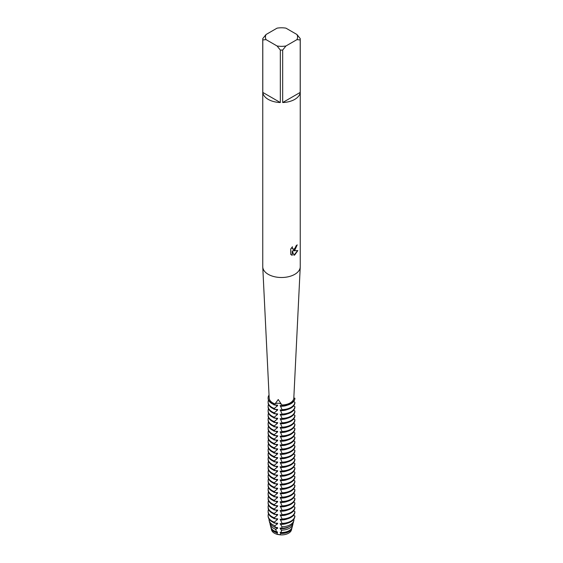 <?xml version="1.0" encoding="UTF-8"?>
<svg xmlns="http://www.w3.org/2000/svg" width="563" height="563" viewBox="0 0 563 563"><rect width="100%" height="100%" fill="white"/><g stroke="black" fill="none" stroke-linecap="round" stroke-linejoin="round"><path stroke-width="0.84" d="M278.981 403.312A4.068 2.343 0 0 0 275.026 403.938L278.242 399.526L281.866 405.001A4.068 2.343 0 0 0 278.981 403.312M294.885 398.182A13.392 7.734 180 0 1 290.972 403.354A13.392 7.734 180 0 1 282 405.613L282 405.937A13.392 7.734 0 0 0 290.972 403.678A13.392 7.734 0 0 0 294.885 398.498L294.667 398.175A4.068 2.343 180 0 1 293.816 398.104L293.865 397.091M291.543 529.121A10.043 5.799 180 0 1 288.601 533.196A10.043 5.799 180 0 1 280.219 534.85L277.629 534.449L280.219 534.85A4.068 2.343 0 0 0 277.629 534.449A10.043 5.799 180 0 1 271.457 529.121M294.759 250.225L293.147 250.838L297.82 250.57L294.759 254.912L293.963 255.25L292.239 250.894L292.239 255.299L290.726 254.413L290.726 248.98L292.464 246.756L292.232 247.84L292.873 249.12L294.759 248.769L296.166 245.693A18.748 10.824 0 0 0 297.215 244.856L294.759 250.225M294.759 99.391A18.748 10.824 180 0 1 282.675 102.536L282.675 50.058A18.748 10.824 180 0 1 280.325 50.058L280.325 102.536A18.748 10.824 180 0 1 262.787 92.416L262.787 39.931A18.748 10.824 180 0 1 262.752 39.255A18.748 10.824 180 0 1 262.787 38.573L266.06 34.505L277.059 28.15A16.067 9.275 180 0 1 285.941 28.15L296.94 34.505A16.067 9.275 180 0 1 296.94 39.628L300.213 39.931L300.213 92.416A18.748 10.824 180 0 1 294.759 99.391M296.94 34.505L300.213 38.573A18.748 10.824 180 0 1 300.248 39.255L300.248 266.679A18.748 10.824 180 0 1 300.241 266.989A18.748 10.824 180 0 1 294.759 274.336A18.748 10.824 180 0 1 274.568 276.736A18.748 10.824 180 0 1 262.759 266.989A18.748 10.824 180 0 1 262.752 266.679L262.752 39.255M275.026 403.938A12.323 7.115 180 0 1 269.184 398.09L262.759 266.989M293.816 398.104A12.323 7.115 180 0 1 290.212 402.918A12.323 7.115 180 0 1 281.866 405.001M297.116 244.94L293.147 250.838M292.83 249.092L292.303 248.557L292.274 246.953M291.395 254.948L292.141 255.243L292.239 250.894M293.935 255.173L297.693 250.598M262.787 39.931L266.06 39.628A16.067 9.275 180 0 1 266.06 34.505M266.06 39.628L277.059 45.983L280.325 50.058M282.675 50.058L285.941 45.983A16.067 9.275 180 0 1 277.059 45.983M285.941 45.983L296.94 39.628M300.248 39.255A18.748 10.824 180 0 1 300.213 39.931M280.325 102.536L262.787 92.416M300.213 92.416L282.675 102.536M273.871 526.687A10.106 5.834 180 0 0 274.357 526.982A10.106 5.834 180 0 0 277.503 528.214L277.503 527.58L275.244 527.242L274.92 525.715A12.47 7.199 180 0 1 272.682 524.688A12.47 7.199 180 0 1 269.17 520.655A12.47 7.199 180 0 1 269.065 519.065M274.92 525.715L277.503 523.843A10.106 5.834 180 0 1 274.779 522.837M290.318 524.688A12.47 7.199 180 0 1 281.901 526.792L281.781 528.256A12.027 6.946 0 0 0 290.008 526.222A12.027 6.946 0 0 0 293.4 522.337L293.83 520.655A12.47 7.199 180 0 1 290.318 524.688M277.503 523.843L277.503 523.203M269.17 520.655L269.6 522.337A12.027 6.946 0 0 0 272.992 526.222A12.027 6.946 0 0 0 275.244 527.242M277.742 523.245L273.885 522.999M274.378 522.204L274.491 522.837L274.378 522.204A13.392 7.734 180 0 1 272.028 521.127A13.392 7.734 180 0 1 268.108 515.659A13.392 7.734 180 0 1 268.509 513.794M268.305 517.291A13.301 7.678 0 0 0 268.347 517.474A13.301 7.678 0 0 0 272.098 521.767A13.301 7.678 0 0 0 274.427 522.844M276.869 532.83A10.479 6.045 180 0 1 274.09 531.683A10.479 6.045 180 0 1 271.141 528.298L271.563 529.952A10.043 5.799 180 0 0 277.629 534.449L276.869 532.83L277.503 532.591L277.503 531.951L276.482 531.782L275.722 529.22A11.471 6.622 180 0 1 273.386 528.185A11.471 6.622 180 0 1 270.156 524.477A11.471 6.622 180 0 1 270.029 523.407M275.37 529.558L277.742 528.15M293.604 515.229L294.885 516.264A13.392 7.734 180 0 1 294.745 517.115A13.392 7.734 180 0 1 290.972 521.444A13.392 7.734 180 0 1 282 523.703L282 524.012A13.301 7.678 0 0 0 290.902 521.767A13.301 7.678 0 0 0 294.653 517.474A13.301 7.678 0 0 0 294.695 517.291M289.614 528.185A11.471 6.622 180 0 1 281.549 530.128L281.085 532.492A10.76 6.214 0 0 0 289.108 530.677A10.76 6.214 0 0 0 292.148 527.2L292.844 524.477A11.471 6.622 180 0 1 289.614 528.185M294.885 515.947A13.392 7.734 180 0 1 290.972 521.127A13.392 7.734 180 0 1 282 523.386L282 523.703M270.156 524.477L270.852 527.2A10.76 6.214 0 0 0 273.892 530.677A10.76 6.214 0 0 0 276.482 531.782M277.503 532.591A10.106 5.834 180 0 1 274.357 531.352A10.106 5.834 180 0 1 271.971 529.171M274.491 522L277.503 519.466A10.106 5.834 180 0 1 274.779 518.467M277.503 519.466L277.503 518.833M288.91 531.683A10.479 6.045 180 0 1 280.81 533.442L280.219 534.85A10.043 5.799 180 0 0 288.601 533.196A10.043 5.799 180 0 0 291.437 529.952L291.859 528.298A10.479 6.045 180 0 1 288.91 531.683M277.742 518.868L273.885 518.622M274.378 517.833L274.491 518.467L274.378 517.833A13.392 7.734 180 0 1 272.028 516.75A13.392 7.734 180 0 1 268.108 511.288A13.392 7.734 180 0 1 268.509 509.416M268.108 511.288L268.108 511.922A13.392 7.734 0 0 0 272.028 517.39A13.392 7.734 0 0 0 274.378 518.467M294.885 511.577A13.392 7.734 180 0 1 290.972 516.75A13.392 7.734 180 0 1 282 519.009L282 519.649A13.392 7.734 0 0 0 290.972 517.39A13.392 7.734 0 0 0 294.885 512.21L294.885 511.577L293.604 510.859M274.491 517.629L277.503 515.096A10.106 5.834 180 0 1 274.779 514.089M277.503 515.096L277.503 514.455M277.742 514.498L273.885 514.251M274.378 513.456L274.491 514.089L274.378 513.456A13.392 7.734 180 0 1 272.028 512.379A13.392 7.734 180 0 1 268.108 506.911A13.392 7.734 180 0 1 268.509 505.046M268.108 506.911L268.108 507.552A13.392 7.734 0 0 0 272.028 513.013A13.392 7.734 0 0 0 274.378 514.096M294.885 507.2A13.392 7.734 180 0 1 290.972 512.379A13.392 7.734 180 0 1 282 514.638L282 515.272A13.392 7.734 0 0 0 290.972 513.013A13.392 7.734 0 0 0 294.885 507.84L294.885 507.2L293.604 506.482M274.491 513.252L277.503 510.718A10.106 5.834 180 0 1 274.779 509.719M277.503 510.718L277.503 510.085M277.742 510.12L273.885 509.874M274.378 509.086L274.491 509.719L274.378 509.086A13.392 7.734 180 0 1 272.028 508.002A13.392 7.734 180 0 1 268.108 502.541A13.392 7.734 180 0 1 268.509 500.669M268.108 502.541L268.108 503.174A13.392 7.734 0 0 0 272.028 508.642A13.392 7.734 0 0 0 274.378 509.719M294.885 502.829A13.392 7.734 180 0 1 290.972 508.002A13.392 7.734 180 0 1 282 510.268L282 510.901A13.392 7.734 0 0 0 290.972 508.642A13.392 7.734 0 0 0 294.885 503.463L294.885 502.829L293.604 502.112M274.491 508.882L277.503 506.348A10.106 5.834 180 0 1 274.779 505.349M277.503 506.348L277.503 505.708M277.742 505.75L273.885 505.504M274.378 504.708L274.491 505.342L274.378 504.708A13.392 7.734 180 0 1 272.028 503.632A13.392 7.734 180 0 1 268.108 498.164A13.392 7.734 180 0 1 268.509 496.299M268.108 498.164L268.108 498.804A13.392 7.734 0 0 0 272.028 504.272A13.392 7.734 0 0 0 274.378 505.349M294.885 498.452A13.392 7.734 180 0 1 290.972 503.632A13.392 7.734 180 0 1 282 505.891L282 506.531A13.392 7.734 0 0 0 290.972 504.272A13.392 7.734 0 0 0 294.885 499.092L294.885 498.452L293.604 497.734M274.491 504.504L277.503 501.971A10.106 5.834 180 0 1 274.779 500.971M277.503 501.971L277.503 501.337M277.742 501.373L273.885 501.126M274.378 500.338L274.491 500.971L274.378 500.338A13.392 7.734 180 0 1 272.028 499.261A13.392 7.734 180 0 1 268.108 493.793A13.392 7.734 180 0 1 268.509 491.921M268.108 493.793L268.108 494.427A13.392 7.734 0 0 0 272.028 499.895A13.392 7.734 0 0 0 274.378 500.971M294.885 494.082A13.392 7.734 180 0 1 290.972 499.261A13.392 7.734 180 0 1 282 501.52L282 502.154A13.392 7.734 0 0 0 290.972 499.895A13.392 7.734 0 0 0 294.885 494.715L294.885 494.082L293.604 493.364M274.491 500.134L277.503 497.601A10.106 5.834 180 0 1 274.779 496.601M277.503 497.601L277.503 496.96M277.742 497.002L273.885 496.756M274.378 495.961L274.491 496.594L274.378 495.961A13.392 7.734 180 0 1 272.028 494.884A13.392 7.734 180 0 1 268.108 489.416A13.392 7.734 180 0 1 268.509 487.551M268.108 489.416L268.108 490.056A13.392 7.734 0 0 0 272.028 495.524A13.392 7.734 0 0 0 274.378 496.601M294.885 489.704A13.392 7.734 180 0 1 290.972 494.884A13.392 7.734 180 0 1 282 497.143L282 497.783A13.392 7.734 0 0 0 290.972 495.524A13.392 7.734 0 0 0 294.885 490.345L294.885 489.704L293.604 488.987M274.491 495.757L277.503 493.223A10.106 5.834 180 0 1 274.779 492.224M277.503 493.223L277.503 492.59M277.742 492.632L273.885 492.379M274.378 491.59L274.491 492.224L274.378 491.59A13.392 7.734 180 0 1 272.028 490.514A13.392 7.734 180 0 1 268.108 485.046A13.392 7.734 180 0 1 268.509 483.174M268.108 485.046L268.108 485.679A13.392 7.734 0 0 0 272.028 491.147A13.392 7.734 0 0 0 274.378 492.231M294.885 485.334A13.392 7.734 180 0 1 290.972 490.514A13.392 7.734 180 0 1 282 492.773L282 493.406A13.392 7.734 0 0 0 290.972 491.147A13.392 7.734 0 0 0 294.885 485.968L294.885 485.334L293.604 484.616M274.491 491.386L277.503 488.853A10.106 5.834 180 0 1 274.779 487.854M277.503 488.853L277.503 488.212M277.742 488.255L273.885 488.008M274.378 487.22L274.491 487.854L274.378 487.22A13.392 7.734 180 0 1 272.028 486.136A13.392 7.734 180 0 1 268.108 480.668A13.392 7.734 180 0 1 268.509 478.803M268.108 480.668L268.108 481.309A13.392 7.734 0 0 0 272.028 486.777A13.392 7.734 0 0 0 274.378 487.854M294.885 480.957A13.392 7.734 180 0 1 290.972 486.136A13.392 7.734 180 0 1 282 488.395L282 489.036A13.392 7.734 0 0 0 290.972 486.777A13.392 7.734 0 0 0 294.885 481.597L294.885 480.957L293.604 480.246M274.491 487.009L277.503 484.476A10.106 5.834 180 0 1 274.779 483.476M277.503 484.476L277.503 483.842M277.742 483.884L273.885 483.631M274.378 482.843L274.491 483.476L274.378 482.843A13.392 7.734 180 0 1 272.028 481.766A13.392 7.734 180 0 1 268.108 476.298A13.392 7.734 180 0 1 268.509 474.426M268.108 476.298L268.108 476.931A13.392 7.734 0 0 0 272.028 482.4A13.392 7.734 0 0 0 274.378 483.483M294.885 476.587A13.392 7.734 180 0 1 290.972 481.766A13.392 7.734 180 0 1 282 484.025L282 484.659A13.392 7.734 0 0 0 290.972 482.4A13.392 7.734 0 0 0 294.885 477.22L294.885 476.587L293.604 475.869M274.491 482.639L277.503 480.105A10.106 5.834 180 0 1 274.779 479.106M277.503 480.105L277.503 479.465M277.742 479.507L273.885 479.261M274.378 478.473L274.491 479.106L274.378 478.473A13.392 7.734 180 0 1 272.028 477.389A13.392 7.734 180 0 1 268.108 471.921A13.392 7.734 180 0 1 268.509 470.056M268.108 471.921L268.108 472.561A13.392 7.734 0 0 0 272.028 478.029A13.392 7.734 0 0 0 274.378 479.106M294.885 472.209A13.392 7.734 180 0 1 290.972 477.389A13.392 7.734 180 0 1 282 479.648L282 480.288A13.392 7.734 0 0 0 290.972 478.029A13.392 7.734 0 0 0 294.885 472.85L294.885 472.209L293.604 471.498M274.491 478.269L277.503 475.728A10.106 5.834 180 0 1 274.779 474.729M277.503 475.728L277.503 475.095M277.742 475.137L273.885 474.89M274.378 474.095L274.491 474.729L274.378 474.095A13.392 7.734 180 0 1 272.028 473.019A13.392 7.734 180 0 1 268.108 467.55A13.392 7.734 180 0 1 268.509 465.678M268.108 467.55L268.108 468.184A13.392 7.734 0 0 0 272.028 473.652A13.392 7.734 0 0 0 274.378 474.736M294.885 467.839A13.392 7.734 180 0 1 290.972 473.019A13.392 7.734 180 0 1 282 475.278L282 475.911A13.392 7.734 0 0 0 290.972 473.652A13.392 7.734 0 0 0 294.885 468.472L294.885 467.839L293.604 467.121M274.491 473.891L277.503 471.358A10.106 5.834 180 0 1 274.779 470.358M277.503 471.358L277.503 470.717M277.742 470.759L273.885 470.513M274.378 469.725L274.491 470.358L274.378 469.725A13.392 7.734 180 0 1 272.028 468.641A13.392 7.734 180 0 1 268.108 463.173A13.392 7.734 180 0 1 268.509 461.308M268.108 463.173L268.108 463.813A13.392 7.734 0 0 0 272.028 469.282A13.392 7.734 0 0 0 274.378 470.358M294.885 463.462A13.392 7.734 180 0 1 290.972 468.641A13.392 7.734 180 0 1 282 470.9L282 471.541A13.392 7.734 0 0 0 290.972 469.282A13.392 7.734 0 0 0 294.885 464.102L294.885 463.462L293.604 462.751M274.491 469.521L277.503 466.98A10.106 5.834 180 0 1 274.779 465.981M277.503 466.98L277.503 466.347M277.742 466.389L273.885 466.143M274.378 465.348L274.491 465.981L274.378 465.348A13.392 7.734 180 0 1 272.028 464.271A13.392 7.734 180 0 1 268.108 458.803A13.392 7.734 180 0 1 268.509 456.931M268.108 458.803L268.108 459.436A13.392 7.734 0 0 0 272.028 464.904A13.392 7.734 0 0 0 274.378 465.988M294.885 459.091A13.392 7.734 180 0 1 290.972 464.271A13.392 7.734 180 0 1 282 466.53L282 467.163A13.392 7.734 0 0 0 290.972 464.904A13.392 7.734 0 0 0 294.885 459.732L294.885 459.091L293.604 458.373M274.491 465.144L277.503 462.61A10.106 5.834 180 0 1 274.779 461.611M277.503 462.61L277.503 461.97M277.742 462.012L273.885 461.766M274.378 460.977L274.491 461.611L274.378 460.977A13.392 7.734 180 0 1 272.028 459.894A13.392 7.734 180 0 1 268.108 454.425A13.392 7.734 180 0 1 268.509 452.561M268.108 454.425L268.108 455.066A13.392 7.734 0 0 0 272.028 460.534A13.392 7.734 0 0 0 274.378 461.611M294.885 454.721A13.392 7.734 180 0 1 290.972 459.894A13.392 7.734 180 0 1 282 462.153L282 462.793A13.392 7.734 0 0 0 290.972 460.534A13.392 7.734 0 0 0 294.885 455.354L294.885 454.721L293.604 454.003M274.491 460.773L277.503 458.233A10.106 5.834 180 0 1 274.779 457.233M277.503 458.233L277.503 457.599M277.742 457.642L273.885 457.395M274.378 456.6L274.491 457.233L274.378 456.6A13.392 7.734 180 0 1 272.028 455.523A13.392 7.734 180 0 1 268.108 450.055A13.392 7.734 180 0 1 268.509 448.19M268.108 450.055L268.108 450.696A13.392 7.734 0 0 0 272.028 456.157A13.392 7.734 0 0 0 274.378 457.24M294.885 450.344A13.392 7.734 180 0 1 290.972 455.523A13.392 7.734 180 0 1 282 457.782L282 458.416A13.392 7.734 0 0 0 290.972 456.157A13.392 7.734 0 0 0 294.885 450.984L294.885 450.344L293.604 449.626M274.491 456.396L277.503 453.862A10.106 5.834 180 0 1 274.779 452.863M277.503 453.862L277.503 453.222M277.742 453.264L273.885 453.018M274.378 452.23L274.491 452.863L274.378 452.23A13.392 7.734 180 0 1 272.028 451.146A13.392 7.734 180 0 1 268.108 445.685A13.392 7.734 180 0 1 268.509 443.813M268.108 445.685L268.108 446.318A13.392 7.734 0 0 0 272.028 451.786A13.392 7.734 0 0 0 274.378 452.863M294.885 445.973A13.392 7.734 180 0 1 290.972 451.146A13.392 7.734 180 0 1 282 453.405L282 454.045A13.392 7.734 0 0 0 290.972 451.786A13.392 7.734 0 0 0 294.885 446.607L294.885 445.973L293.604 445.256M274.491 452.026L277.503 449.492A10.106 5.834 180 0 1 274.779 448.486M277.503 449.492L277.503 448.852M277.742 448.894L273.885 448.648M274.378 447.852L274.491 448.486L274.378 447.852A13.392 7.734 180 0 1 272.028 446.776A13.392 7.734 180 0 1 268.108 441.308A13.392 7.734 180 0 1 268.509 439.443M268.108 441.308L268.108 441.948A13.392 7.734 0 0 0 272.028 447.409A13.392 7.734 0 0 0 274.378 448.493M294.885 441.596A13.392 7.734 180 0 1 290.972 446.776A13.392 7.734 180 0 1 282 449.035L282 449.668A13.392 7.734 0 0 0 290.972 447.409A13.392 7.734 0 0 0 294.885 442.236L294.885 441.596L293.604 440.878M274.491 447.648L277.503 445.115A10.106 5.834 180 0 1 274.779 444.116M277.503 445.115L277.503 444.481M277.742 444.517L273.885 444.27M274.378 443.482L274.491 444.116L274.378 443.482A13.392 7.734 180 0 1 272.028 442.398A13.392 7.734 180 0 1 268.108 436.937A13.392 7.734 180 0 1 268.509 435.065M268.108 436.937L268.108 437.571A13.392 7.734 0 0 0 272.028 443.039A13.392 7.734 0 0 0 274.378 444.116M294.885 437.226A13.392 7.734 180 0 1 290.972 442.398A13.392 7.734 180 0 1 282 444.657L282 445.298A13.392 7.734 0 0 0 290.972 443.039A13.392 7.734 0 0 0 294.885 437.859L294.885 437.226L293.604 436.508M274.491 443.278L277.503 440.745A10.106 5.834 180 0 1 274.779 439.738M277.503 440.745L277.503 440.104M277.742 440.146L273.885 439.9M274.378 439.105L274.491 439.738L274.378 439.105A13.392 7.734 180 0 1 272.028 438.028A13.392 7.734 180 0 1 268.108 432.56A13.392 7.734 180 0 1 268.509 430.695M268.108 432.56L268.108 433.2A13.392 7.734 0 0 0 272.028 438.661A13.392 7.734 0 0 0 274.378 439.745M294.885 432.848A13.392 7.734 180 0 1 290.972 438.028A13.392 7.734 180 0 1 282 440.287L282 440.92A13.392 7.734 0 0 0 290.972 438.661A13.392 7.734 0 0 0 294.885 433.489L294.885 432.848L293.604 432.131M274.491 438.901L277.503 436.367A10.106 5.834 180 0 1 274.779 435.368M277.503 436.367L277.503 435.734M277.742 435.769L273.885 435.523M274.378 434.735L274.491 435.368L274.378 434.735A13.392 7.734 180 0 1 272.028 433.651A13.392 7.734 180 0 1 268.108 428.19A13.392 7.734 180 0 1 268.509 426.318M268.108 428.19L268.108 428.823A13.392 7.734 0 0 0 272.028 434.291A13.392 7.734 0 0 0 274.378 435.368M294.885 428.478A13.392 7.734 180 0 1 290.972 433.651A13.392 7.734 180 0 1 282 435.91L282 436.55A13.392 7.734 0 0 0 290.972 434.291A13.392 7.734 0 0 0 294.885 429.112L294.885 428.478L293.604 427.76M274.491 434.53L277.503 431.997A10.106 5.834 180 0 1 274.779 430.991M277.503 431.997L277.503 431.357M277.742 431.399L273.885 431.152M274.378 430.357L274.491 430.991L274.378 430.357A13.392 7.734 180 0 1 272.028 429.28A13.392 7.734 180 0 1 268.108 423.812A13.392 7.734 180 0 1 268.509 421.947M268.108 423.812L268.108 424.453A13.392 7.734 0 0 0 272.028 429.914A13.392 7.734 0 0 0 274.378 430.998M294.885 424.101A13.392 7.734 180 0 1 290.972 429.28A13.392 7.734 180 0 1 282 431.54L282 432.173A13.392 7.734 0 0 0 290.972 429.914A13.392 7.734 0 0 0 294.885 424.741L294.885 424.101L293.604 423.383M274.491 430.153L277.503 427.62A10.106 5.834 180 0 1 274.779 426.62M277.503 427.62L277.503 426.986M277.742 427.021L273.885 426.775M274.378 425.987L274.491 426.62L274.378 425.987A13.392 7.734 180 0 1 272.028 424.903A13.392 7.734 180 0 1 268.108 419.442A13.392 7.734 180 0 1 268.509 417.57M268.108 419.442L268.108 420.075A13.392 7.734 0 0 0 272.028 425.544A13.392 7.734 0 0 0 274.378 426.62M294.885 419.731A13.392 7.734 180 0 1 290.972 424.903A13.392 7.734 180 0 1 282 427.169L282 427.803A13.392 7.734 0 0 0 290.972 425.544A13.392 7.734 0 0 0 294.885 420.364L294.885 419.731L293.604 419.013M274.491 425.783L277.503 423.249A10.106 5.834 180 0 1 274.779 422.25M277.503 423.249L277.503 422.609M277.742 422.651L273.885 422.405M274.378 421.61L274.491 422.243L274.378 421.61A13.392 7.734 180 0 1 272.028 420.533A13.392 7.734 180 0 1 268.108 415.065A13.392 7.734 180 0 1 268.509 413.2M268.108 415.065L268.108 415.705A13.392 7.734 0 0 0 272.028 421.173A13.392 7.734 0 0 0 274.378 422.25M294.885 415.353A13.392 7.734 180 0 1 290.972 420.533A13.392 7.734 180 0 1 282 422.792L282 423.432A13.392 7.734 0 0 0 290.972 421.173A13.392 7.734 0 0 0 294.885 415.994L294.885 415.353L293.604 414.635M274.491 421.405L277.503 418.872A10.106 5.834 180 0 1 274.779 417.873M277.503 418.872L277.503 418.239M277.742 418.274L273.885 418.027M274.378 417.239L274.491 417.873L274.378 417.239A13.392 7.734 180 0 1 272.028 416.163A13.392 7.734 180 0 1 268.108 410.694A13.392 7.734 180 0 1 268.509 408.822M268.108 410.694L268.108 411.328A13.392 7.734 0 0 0 272.028 416.796A13.392 7.734 0 0 0 274.378 417.873M294.885 410.983A13.392 7.734 180 0 1 290.972 416.163A13.392 7.734 180 0 1 282 418.422L282 419.055A13.392 7.734 0 0 0 290.972 416.796A13.392 7.734 0 0 0 294.885 411.616L294.885 410.983L293.604 410.265M274.491 417.035L277.503 414.502A10.106 5.834 180 0 1 274.779 413.502M277.503 414.502L277.503 413.861M277.742 413.904L273.885 413.657M274.378 412.862L274.491 413.495L274.378 412.862A13.392 7.734 180 0 1 272.028 411.785A13.392 7.734 180 0 1 268.108 406.317A13.392 7.734 180 0 1 268.509 404.452M268.108 406.317L268.108 406.958A13.392 7.734 0 0 0 272.028 412.426A13.392 7.734 0 0 0 274.378 413.502M294.885 406.606A13.392 7.734 180 0 1 290.972 411.785A13.392 7.734 180 0 1 282 414.044L282 414.685A13.392 7.734 0 0 0 290.972 412.426A13.392 7.734 0 0 0 294.885 407.246L294.885 406.606L293.604 405.888M274.491 412.658L277.503 410.124A10.106 5.834 180 0 1 274.779 409.125M277.503 410.124L277.503 409.491M277.742 409.533L273.885 409.28M274.378 408.492L274.491 409.125L274.378 408.492A13.392 7.734 180 0 1 272.028 407.415A13.392 7.734 180 0 1 268.108 401.947A13.392 7.734 180 0 1 268.509 400.075M268.108 401.947L268.108 402.58A13.392 7.734 0 0 0 272.028 408.048A13.392 7.734 0 0 0 274.378 409.132M294.885 402.235A13.392 7.734 180 0 1 290.972 407.415A13.392 7.734 180 0 1 282 409.674L282 410.307A13.392 7.734 0 0 0 290.972 408.048A13.392 7.734 0 0 0 294.885 402.869L294.885 402.235L293.604 401.518M274.491 408.288L277.503 405.754A10.106 5.834 180 0 1 274.779 404.755M277.503 405.754L277.503 405.114M277.742 405.156L273.885 404.91M274.491 404.333L274.378 404.755L274.491 404.333A4.068 2.343 180 0 1 278.981 403.312A4.068 2.343 180 0 1 281.993 405.494L282 405.613M268.115 398.048A13.392 7.734 0 0 0 268.108 398.21A13.392 7.734 0 0 0 272.028 403.678A13.392 7.734 0 0 0 274.378 404.755M292.844 524.477A11.471 6.622 180 0 0 292.971 523.534L292.922 523.491M293.83 520.655A12.47 7.199 180 0 0 293.963 519.832L293.562 519.579M280.325 409.927L282 414.044M282 414.685L281.993 413.819M280.325 414.298L282 418.422M282 419.055L281.993 418.196M280.325 418.675L282 422.792M282 423.432L281.993 422.567M280.325 423.045L282 427.169M282 427.803L281.993 426.944M280.325 427.423L282 431.54M282 432.173L281.993 431.314M280.325 431.793L282 435.91M282 436.55L281.993 435.692M280.325 436.17L282 440.287M282 440.92L281.993 440.062M280.325 440.54L282 444.657M282 445.298L281.993 444.439M280.325 444.918L282 449.035M282 449.668L281.993 448.81M280.325 449.288L282 453.405M282 454.045L281.993 453.187M280.325 453.665L282 457.782M282 458.416L281.993 457.557M280.325 458.036L282 462.153M282 462.793L281.993 461.934M280.325 462.406L282 466.53M282 467.163L281.993 466.305M280.325 466.783L282 470.9M282 471.541L281.993 470.682M280.325 471.154L282 475.278M282 475.911L281.993 475.052M280.325 475.531L282 479.648M282 480.288L281.993 479.423M280.325 479.901L282 484.025M282 484.659L281.993 483.8M280.325 484.279L282 488.395M282 489.036L281.993 488.17M280.325 488.649L282 492.773M282 493.406L281.993 492.548M280.325 493.026L282 497.143M282 497.783L281.993 496.918M280.325 497.396L282 501.52M282 502.154L281.993 501.295M280.325 501.774L282 505.891M282 506.531L281.993 505.665M280.325 506.144L282 510.268M282 510.901L281.993 510.043M280.325 510.521L282 514.638M282 515.272L281.993 514.413M280.325 514.892L282 519.009M282 519.649L281.993 518.79M280.325 519.269L282 523.386M282 524.012L281.993 523.161M282 405.937L281.993 405.494M281.641 414.854C282.422 414.664 281.915 414.467 280.128 414.269M281.641 419.231C282.422 419.034 281.915 418.844 280.128 418.647M281.641 423.601C282.422 423.411 281.915 423.214 280.128 423.017M281.641 427.979C282.422 427.781 281.915 427.591 280.128 427.394M281.641 432.349C282.422 432.159 281.915 431.962 280.128 431.765M281.641 436.726C282.422 436.529 281.915 436.339 280.128 436.142M281.641 441.096C282.422 440.906 281.915 440.709 280.128 440.512M281.641 445.474C282.422 445.277 281.915 445.087 280.128 444.89M281.641 449.844C282.422 449.654 281.915 449.457 280.128 449.26M281.641 454.221C282.422 454.024 281.915 453.834 280.128 453.637M281.641 458.592C282.422 458.402 281.915 458.205 280.128 458.008M281.641 462.969C282.422 462.772 281.915 462.582 280.128 462.385M281.641 467.339C282.422 467.149 281.915 466.952 280.128 466.755M281.641 471.71C282.422 471.52 281.915 471.33 280.128 471.132M281.641 476.087C282.422 475.897 281.915 475.7 280.128 475.503M281.641 480.457C282.422 480.267 281.915 480.07 280.128 479.88M281.641 484.834C282.422 484.644 281.915 484.447 280.128 484.25M281.641 489.205C282.422 489.015 281.915 488.818 280.128 488.621M281.641 493.582C282.422 493.392 281.915 493.195 280.128 492.998M281.641 497.952C282.422 497.762 281.915 497.565 280.128 497.368M281.641 502.33C282.422 502.133 281.915 501.943 280.128 501.746M281.641 506.7C282.422 506.51 281.915 506.313 280.128 506.116M281.641 511.077C282.422 510.88 281.915 510.69 280.128 510.493M281.641 515.448C282.422 515.258 281.915 515.061 280.128 514.864M281.641 519.825C282.422 519.628 281.915 519.438 280.128 519.241M281.641 524.195C282.422 524.005 281.915 523.808 280.128 523.611M280.325 523.639L281.901 526.792M281.993 528.375L280.128 527.988M280.325 528.017L280.325 528.65A10.106 5.834 180 0 0 289.129 526.687M280.128 528.523L281.725 530.543M281.725 532.612L280.128 532.359M280.325 532.387L280.81 533.442M281.641 406.106C282.422 405.916 281.915 405.719 280.128 405.522M280.325 405.55L282 409.674M281.641 410.483C282.422 410.293 281.915 410.096 280.128 409.899M282 410.307L281.993 409.449M274.378 404.438A13.392 7.734 180 0 1 268.108 397.893A13.392 7.734 180 0 1 269.037 395.064M287.257 405.191A10.106 5.834 180 0 1 280.325 406.19M287.257 409.561A10.106 5.834 180 0 1 280.325 410.561M287.257 413.939A10.106 5.834 180 0 1 280.325 414.938M287.257 418.309A10.106 5.834 180 0 1 280.325 419.308M287.257 422.686A10.106 5.834 180 0 1 280.325 423.686M287.257 427.057A10.106 5.834 180 0 1 280.325 428.056M287.257 431.434A10.106 5.834 180 0 1 280.325 432.433M287.257 435.804A10.106 5.834 180 0 1 280.325 436.804M287.257 440.175A10.106 5.834 180 0 1 280.325 441.181M287.257 444.552A10.106 5.834 180 0 1 280.325 445.551M287.257 448.922A10.106 5.834 180 0 1 280.325 449.928M287.257 453.299A10.106 5.834 180 0 1 280.325 454.299M287.257 457.67A10.106 5.834 180 0 1 280.325 458.669M287.257 462.047A10.106 5.834 180 0 1 280.325 463.046M287.257 466.417A10.106 5.834 180 0 1 280.325 467.417M287.257 470.795A10.106 5.834 180 0 1 280.325 471.794M287.257 475.165A10.106 5.834 180 0 1 280.325 476.164M287.257 479.542A10.106 5.834 180 0 1 280.325 480.542M287.257 483.913A10.106 5.834 180 0 1 280.325 484.912M287.257 488.29A10.106 5.834 180 0 1 280.325 489.289M287.257 492.66A10.106 5.834 180 0 1 280.325 493.66M287.257 497.038A10.106 5.834 180 0 1 280.325 498.037M287.257 501.408A10.106 5.834 180 0 1 280.325 502.407M287.257 505.785A10.106 5.834 180 0 1 280.325 506.784M287.257 510.155A10.106 5.834 180 0 1 280.325 511.155M287.257 514.533A10.106 5.834 180 0 1 280.325 515.532M271.141 528.298A10.479 6.045 180 0 1 271.042 527.749M291.958 527.749A10.479 6.045 180 0 1 291.859 528.298M287.257 518.903A10.106 5.834 180 0 1 280.325 519.902M291.029 529.171A10.106 5.834 180 0 1 280.325 533.027M274.378 522.527A13.392 7.734 180 0 1 268.255 517.115A13.392 7.734 180 0 1 268.108 515.975A13.392 7.734 180 0 1 268.115 515.821M287.383 523.224A10.106 5.834 180 0 1 280.325 524.28M293.851 397.365L300.241 266.989M268.347 517.474L268.255 517.115M294.653 517.474L294.745 517.115"/></g></svg>

